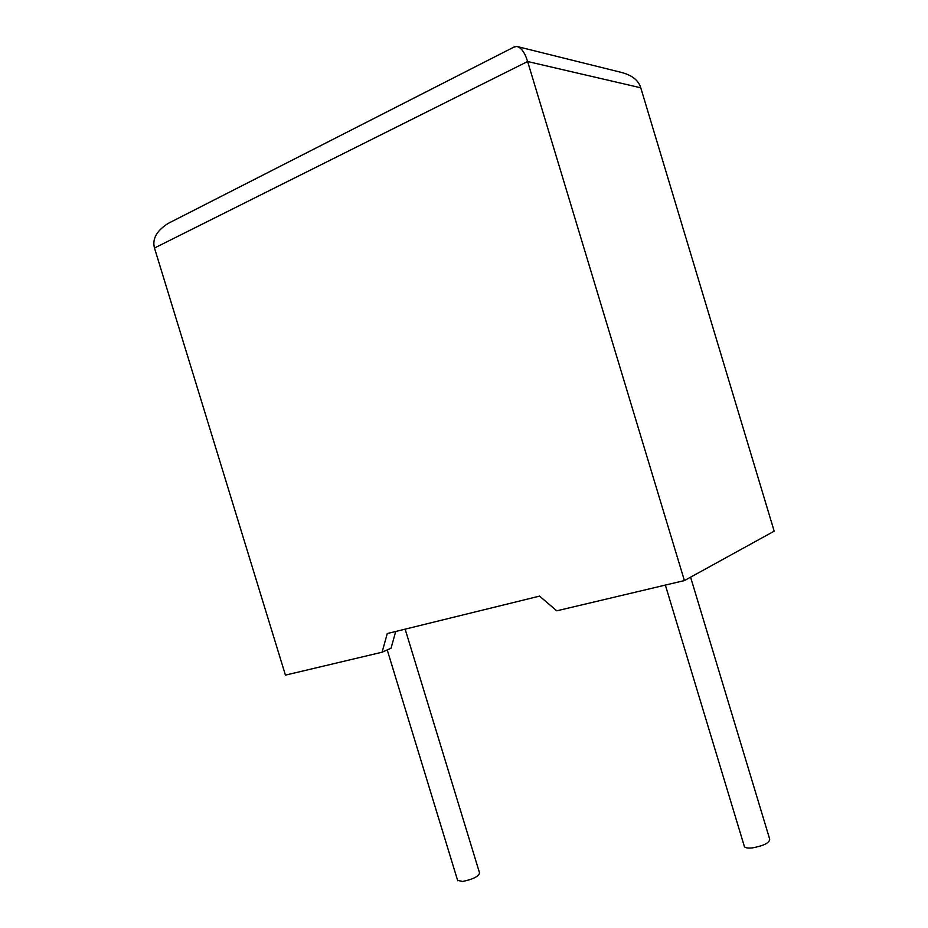 <?xml version="1.0" encoding="UTF-8"?>
<svg xmlns="http://www.w3.org/2000/svg" width="928" height="928" viewBox="0 0 928 928"><rect width="100%" height="100%" fill="white"/><g stroke="black" fill="none" stroke-linecap="round" stroke-linejoin="round"><path stroke-width="1.39" d="M457.597 880.347L462.596 881.472C472.897 879.338 478.546 876.519 479.579 873.028L405.142 629.149M690.583 577.17L769.683 839.109C769.602 842.821 763.883 845.744 752.527 847.879C748.188 848.331 745.497 847.937 744.453 846.719L744.21 845.918M513.66 47.212L516.78 46.423C521.304 47.641 524.912 52.676 527.614 61.515L684.4 580.58L556.777 610.821L539.551 596.112L387.266 633.546L382.081 652.222L391.048 648.208L395.734 631.458M382.081 652.222L285.43 675.12L154.477 248.02C152.088 239.006 156.612 230.828 168.038 223.474L170.694 222.117M518.056 46.748L621.192 72.372C631.956 75.133 638.487 80.284 640.772 87.812L774.184 531.176L684.4 580.58M640.772 87.812L527.614 61.515L154.477 248.02M457.713 880.73L387.22 649.925M744.453 846.719L665.364 585.092M514.715 46.678L168.038 223.474"/></g></svg>
